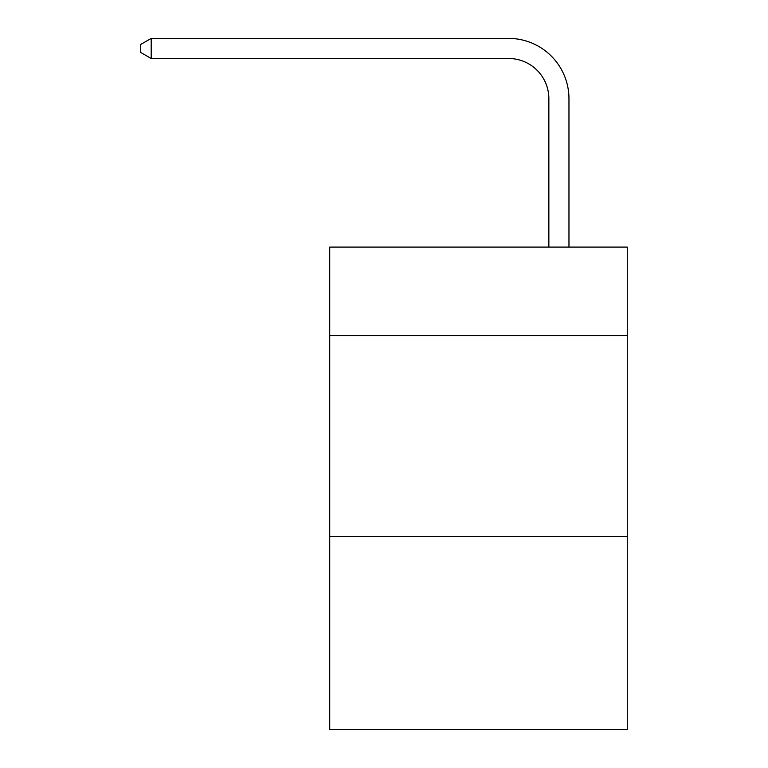 <?xml version="1.0" encoding="UTF-8"?>
<svg xmlns="http://www.w3.org/2000/svg" width="768" height="768" viewBox="0 0 768 768"><rect width="100%" height="100%" fill="white"/><g stroke="black" fill="none" stroke-linecap="round" stroke-linejoin="round"><path stroke-width="1.15" d="M627.264 335.549L627.264 247.085L329.722 247.085L329.722 335.549L627.264 335.549L627.264 729.6L329.722 729.6L329.722 335.549M627.264 536.592L329.722 536.592M548.861 247.085L548.861 98.717A40.205 40.205 113.7 0 0 508.646 58.502L151.19 58.502L140.736 52.474L140.736 44.429L151.19 38.4L508.646 38.4A60.317 60.317 -66.3 0 1 568.963 98.717L568.963 247.085M548.861 98.717A40.205 40.205 113.7 0 0 508.646 58.502A40.205 40.205 113.7 0 1 548.861 98.717A40.205 40.205 113.7 0 0 508.646 58.502A40.205 40.205 113.7 0 1 548.861 98.717A40.205 40.205 113.7 0 0 508.646 58.502A40.205 40.205 113.7 0 1 548.861 98.717A40.205 40.205 113.7 0 0 508.646 58.502A40.205 40.205 113.7 0 1 548.861 98.717A40.205 40.205 113.7 0 0 508.646 58.502A40.205 40.205 113.7 0 1 548.861 98.717A40.205 40.205 113.7 0 0 508.646 58.502A40.205 40.205 113.7 0 1 548.861 98.717A40.205 40.205 113.7 0 0 508.646 58.502A40.205 40.205 113.7 0 1 548.861 98.717A40.205 40.205 113.7 0 0 508.646 58.502A40.205 40.205 113.7 0 1 548.861 98.717A40.205 40.205 113.7 0 0 508.646 58.502A40.205 40.205 113.7 0 1 548.861 98.717A40.205 40.205 113.7 0 0 508.646 58.502A40.205 40.205 113.7 0 1 548.861 98.717A40.205 40.205 113.7 0 0 508.646 58.502A40.205 40.205 113.7 0 1 548.861 98.717A40.205 40.205 113.7 0 0 508.646 58.502A40.205 40.205 113.7 0 1 548.861 98.717A40.205 40.205 113.7 0 0 508.646 58.502A40.205 40.205 113.7 0 1 548.861 98.717A40.205 40.205 113.7 0 0 508.646 58.502A40.205 40.205 113.7 0 1 548.861 98.717A40.205 40.205 113.7 0 0 508.646 58.502A40.205 40.205 113.7 0 1 548.861 98.717A40.205 40.205 113.7 0 0 508.646 58.502A40.205 40.205 113.7 0 1 548.861 98.717A40.205 40.205 113.7 0 0 508.646 58.502A40.205 40.205 113.7 0 1 548.861 98.717A40.205 40.205 113.7 0 0 508.646 58.502A40.205 40.205 113.7 0 1 548.861 98.717A40.205 40.205 113.7 0 0 508.646 58.502A40.205 40.205 113.7 0 1 548.861 98.717A40.205 40.205 113.7 0 0 508.646 58.502A40.205 40.205 113.7 0 1 548.861 98.717A40.205 40.205 113.7 0 0 508.646 58.502A40.205 40.205 113.7 0 1 548.861 98.717A40.205 40.205 113.7 0 0 508.646 58.502A40.205 40.205 113.7 0 1 548.861 98.717A40.205 40.205 113.7 0 0 508.646 58.502A40.205 40.205 113.7 0 1 548.861 98.717A40.205 40.205 113.7 0 0 508.646 58.502A40.205 40.205 113.7 0 1 548.861 98.717A40.205 40.205 113.7 0 0 508.646 58.502A40.205 40.205 113.7 0 1 548.861 98.717A40.205 40.205 113.7 0 0 508.646 58.502A40.205 40.205 113.7 0 1 548.861 98.717A40.205 40.205 113.7 0 0 508.646 58.502A40.205 40.205 113.7 0 1 548.861 98.717A40.205 40.205 113.7 0 0 508.646 58.502A40.205 40.205 113.7 0 1 548.861 98.717A40.205 40.205 113.7 0 0 508.646 58.502A40.205 40.205 113.7 0 1 548.861 98.717A40.205 40.205 113.7 0 0 508.646 58.502A40.205 40.205 113.7 0 1 548.861 98.717A40.205 40.205 113.7 0 0 508.646 58.502A40.205 40.205 113.7 0 1 548.861 98.717A40.205 40.205 113.7 0 0 508.646 58.502A40.205 40.205 113.7 0 1 548.861 98.717A40.205 40.205 113.7 0 0 508.646 58.502A40.205 40.205 113.7 0 1 548.861 98.717M151.19 58.502L151.19 38.4L508.646 38.4"/></g></svg>
